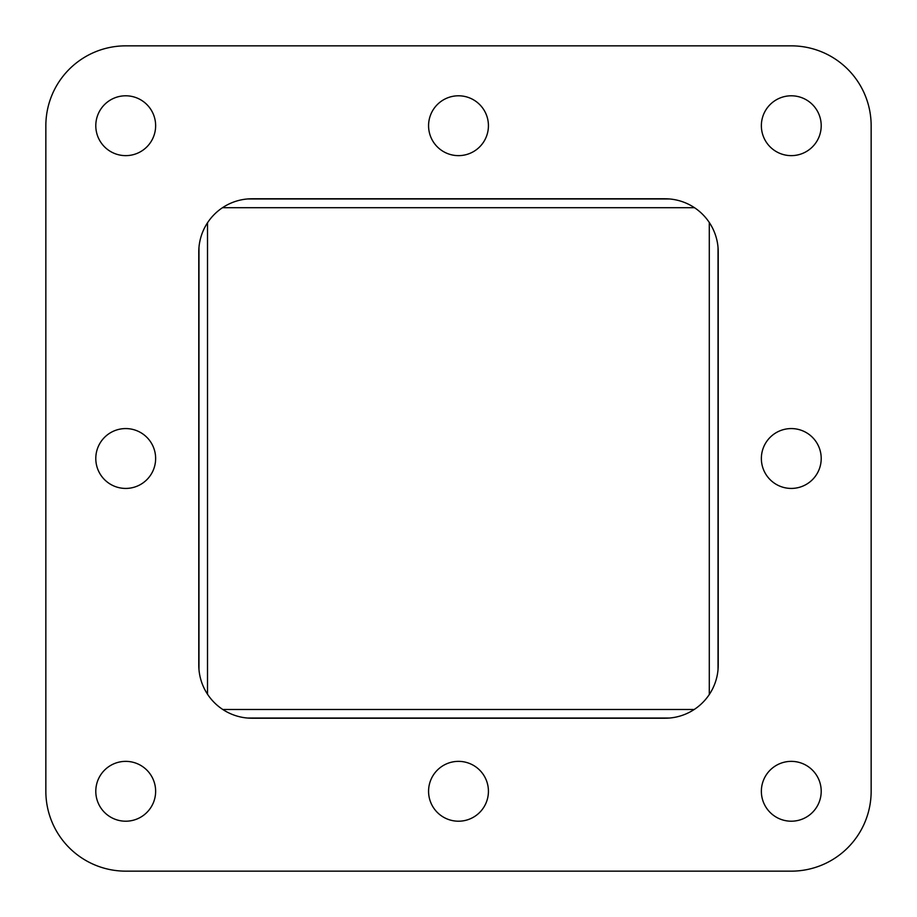 <?xml version="1.0" encoding="UTF-8"?>
<svg xmlns="http://www.w3.org/2000/svg" width="917" height="917" viewBox="0 0 917 917"><rect width="100%" height="100%" fill="white"/><g stroke="black" fill="none" stroke-linecap="round" stroke-linejoin="round"><path stroke-width="1.38" d="M791.279 871.15L125.721 871.15A79.871 79.871 0 0 1 45.85 791.279L45.85 125.721A79.871 79.871 0 0 1 125.721 45.85L791.279 45.85A79.871 79.871 0 0 1 871.15 125.721L871.15 791.279A79.871 79.871 0 0 1 791.279 871.15M247.258 198.978L669.742 198.978M718.022 247.258L718.022 669.742M669.742 718.022L247.258 718.022M198.978 669.742L198.978 247.258M222.797 709.494L694.203 709.494M694.524 207.712L222.476 207.712M709.288 694.524L709.288 222.476M207.506 222.797L207.506 694.203M761.362 791.279A29.929 29.929 0 0 1 791.279 761.362A29.929 29.929 0 0 1 821.208 791.279A29.929 29.929 0 0 1 791.279 821.208A29.929 29.929 0 0 1 761.362 791.279M95.792 791.279A29.929 29.929 0 0 1 125.721 761.362A29.929 29.929 0 0 1 155.638 791.279A29.929 29.929 0 0 1 125.721 821.208A29.929 29.929 0 0 1 95.792 791.279M95.792 125.721A29.929 29.929 0 0 1 125.721 95.792A29.929 29.929 0 0 1 155.638 125.721A29.929 29.929 0 0 1 125.721 155.638A29.929 29.929 0 0 1 95.792 125.721M95.792 458.5A29.929 29.929 0 0 1 125.721 428.571A29.929 29.929 0 0 1 155.638 458.5A29.929 29.929 0 0 1 125.721 488.429A29.929 29.929 0 0 1 95.792 458.5M428.571 791.279A29.929 29.929 0 0 1 458.5 761.362A29.929 29.929 0 0 1 488.429 791.279A29.929 29.929 0 0 1 458.5 821.208A29.929 29.929 0 0 1 428.571 791.279M761.362 458.5A29.929 29.929 0 0 1 791.279 428.571A29.929 29.929 0 0 1 821.208 458.5A29.929 29.929 0 0 1 791.279 488.429A29.929 29.929 0 0 1 761.362 458.5M428.571 125.721A29.929 29.929 0 0 1 458.5 95.792A29.929 29.929 0 0 1 488.429 125.721A29.929 29.929 0 0 1 458.5 155.638A29.929 29.929 0 0 1 428.571 125.721M761.362 125.721A29.929 29.929 0 0 1 791.279 95.792A29.929 29.929 0 0 1 821.208 125.721A29.929 29.929 0 0 1 791.279 155.638A29.929 29.929 0 0 1 761.362 125.721M718.229 664.985A53.243 53.243 0 0 1 664.985 718.229L252.015 718.229A53.243 53.243 0 0 1 198.771 664.985L198.771 252.015A53.243 53.243 0 0 1 252.015 198.771L664.985 198.771A53.243 53.243 0 0 1 718.229 252.015L718.229 664.985"/></g></svg>
